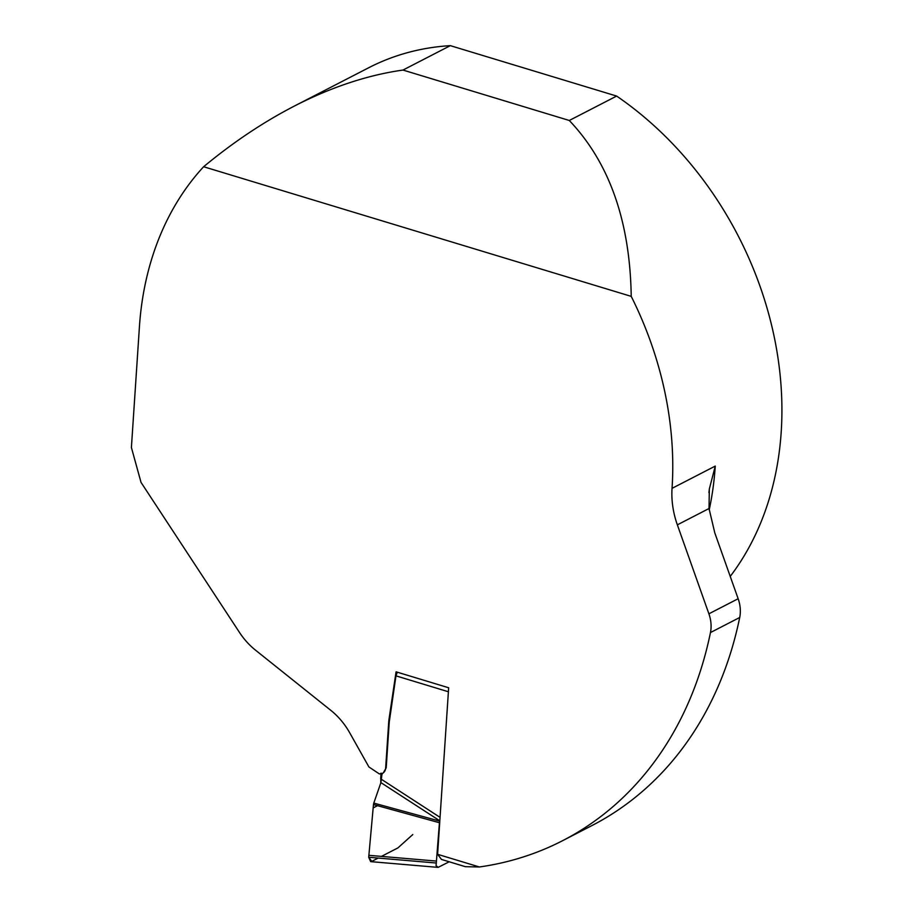 <?xml version="1.0" encoding="UTF-8"?>
<svg xmlns="http://www.w3.org/2000/svg" width="913" height="913" viewBox="0 0 913 913"><rect width="100%" height="100%" fill="white"/><g stroke="black" fill="none" stroke-linecap="round" stroke-linejoin="round"><path stroke-width="1.37" d="M437.761 867.35L370.655 861.632L368.704 857.261L373.474 804.558L439.438 822.739L436.072 865.695L438.217 867.327L449.196 861.781M448.397 691.757L395.968 675.86L389.235 722.183L386.199 767.867L383.266 772.9A3.914 3.081 -117.3 0 0 381.828 775.365L380.904 782.612L439.826 820.833M381.577 779.417L440.055 817.363M380.767 783L380.789 777.42M380.904 782.612L373.794 803.098L439.804 821.152M439.769 821.278L439.438 822.739M368.852 855.321L435.958 861.039M373.474 804.558L373.794 803.098M395.968 675.86L397.315 672.196M294.157 106.17L368.681 67.756A319.059 251.417 -117.3 0 1 450.326 45.65L402.975 70.061C367.585 75.06 331.316 87.1 294.157 106.17C263.298 122.125 233.112 142.314 203.622 166.737A319.059 251.417 -117.3 0 0 139.415 326.854L131.404 447.518L141.024 482.384L239.491 632.447A63.807 50.283 62.7 0 0 255.492 650.147L330.837 710.371A63.807 50.283 62.7 0 1 349.725 732.819L368.898 766.943L379.306 773.904L380.812 773.756A7.977 6.288 -117.3 0 0 382.65 773.22A7.977 6.288 -117.3 0 0 385.651 768.153L388.687 722.457A47.853 37.718 62.7 0 1 389.098 718.645L396.071 671.82L448.66 687.763L437.601 854.306L479.382 866.973A411.58 324.332 -117.3 0 0 562.67 840.656A411.58 324.332 -117.3 0 0 710.462 632.561A31.909 25.142 -117.3 0 0 708.899 613.81L677.355 524.849A79.762 62.86 62.7 0 1 672.048 488.341L715.267 466.075L709.321 489.048L709.024 508.518L677.355 524.849M730.229 576.4A319.059 251.417 -117.3 0 0 616.64 96.07L569.29 120.482C609.382 162.651 630.027 221.277 631.225 296.371A319.059 251.417 62.7 0 1 672.048 488.341M203.622 166.737L631.225 296.371M402.975 70.061L569.29 120.482M450.326 45.65L616.64 96.07M479.382 866.973L465.379 866.688L441.481 859.441L437.601 854.306M709.024 508.518L714.776 532.827L738.149 598.734A31.909 25.142 -117.3 0 1 739.713 617.485A411.58 324.332 62.7 0 1 591.909 825.58L562.67 840.656M377.503 805.677L373.166 807.914L368.704 857.261L371.796 861.37L378.199 858.072M381.451 856.394L397.92 847.903L412.79 834.539M381.999 774.498L381.337 773.676M381.041 773.733L380.687 778.972M368.704 857.261L435.798 862.979M715.267 466.075A319.059 251.417 62.7 0 1 709.207 509.933M739.713 617.485L710.462 632.561M708.899 613.81L738.149 598.734M381.041 773.128L380.687 778.39M709.401 488.82L708.91 492.552M383.243 772.912L382.65 773.22"/></g></svg>
